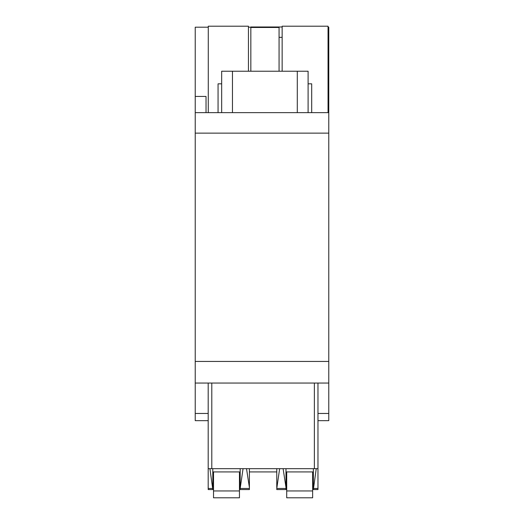 <?xml version="1.0" encoding="UTF-8"?>
<svg xmlns="http://www.w3.org/2000/svg" width="524" height="524" viewBox="0 0 524 524"><rect width="100%" height="100%" fill="white"/><g stroke="black" fill="none" stroke-linecap="round" stroke-linejoin="round"><path stroke-width="0.79" d="M293.695 71.218L282.148 71.218L282.148 26.2L328.05 26.2L328.05 112.634M195.229 420.667L208.192 420.667L195.229 420.667L208.192 420.667L195.229 420.667L195.229 27.196L208.277 27.196M328.771 420.667L317.97 420.667L328.771 420.667L317.97 420.667L328.771 420.667L328.771 413.462L317.97 413.462M195.229 133.135L328.771 133.135L328.771 108.671L328.05 108.671M328.771 133.135L328.771 361.442L195.229 361.442M328.771 413.462L328.771 383.051L195.229 383.051L328.771 383.051L328.771 361.442M328.05 37.427L328.771 37.427L328.771 27.196L328.05 27.196M328.771 37.427L328.771 108.671M248.448 27.196L250.832 27.196M232.466 112.634L232.466 71.218L297.298 71.218L297.298 112.634L221.665 112.634L221.665 71.218L232.466 71.218L221.665 71.218L221.665 112.634L195.229 112.634M328.771 112.634L308.099 112.634L308.099 71.218L297.298 71.218L308.099 71.218L308.099 112.634L297.298 112.634M195.229 96.429L206.03 96.429L206.03 112.634M328.771 103.163L328.05 103.163M328.771 97.202L328.05 97.202M208.277 112.634L208.277 26.2L248.448 26.2L248.448 71.218L236.069 71.218M317.97 383.051L317.97 468.679L208.192 468.679L208.192 489.573L212.803 489.573L209.921 468.679M317.97 468.679L317.97 489.573L313.359 489.573L316.241 468.679M208.192 468.679L208.192 383.051M218.063 112.634L218.063 83.827L221.665 83.827M302.78 26.2L328.05 26.2M308.099 83.827L311.701 83.827L311.701 112.634M208.277 26.2L248.448 26.2M313.359 468.679L313.359 487.418M285.986 468.679L285.986 471.921L313.359 471.921M283.104 468.679L285.986 487.418L285.986 471.921M285.986 488.466L276.77 488.466L276.77 489.573L285.986 489.573L285.986 487.418M279.646 468.679L276.77 488.466M276.77 468.679L276.77 487.418M249.398 468.679L249.398 471.921L276.77 471.921M246.516 468.679L249.398 487.418L249.398 471.921M249.398 488.466L240.175 488.466L240.175 489.573L249.398 489.573L249.398 487.418M243.057 468.679L240.175 488.466M240.175 468.679L240.175 487.418M212.803 468.679L212.803 471.921L240.175 471.921M212.803 471.921L212.803 487.418M250.832 71.218L250.832 27.464L279.069 27.464L279.069 71.218M282.148 26.979L250.832 26.979L250.832 27.464M282.148 37.335L279.069 37.335M286.707 471.921L286.707 497.8L312.638 497.8L312.638 471.921M213.523 471.921L213.523 497.8L239.455 497.8L239.455 471.921M286.707 490.955L312.638 490.955L286.707 490.955M213.523 490.955L239.455 490.955L213.523 490.955M208.192 413.462L195.229 413.462M211.794 468.679L211.794 383.051M314.367 468.679L314.367 383.051M317.97 488.466L313.359 488.466M212.803 489.573L208.192 489.573L212.803 489.573M212.803 488.466L208.192 488.466"/></g></svg>

